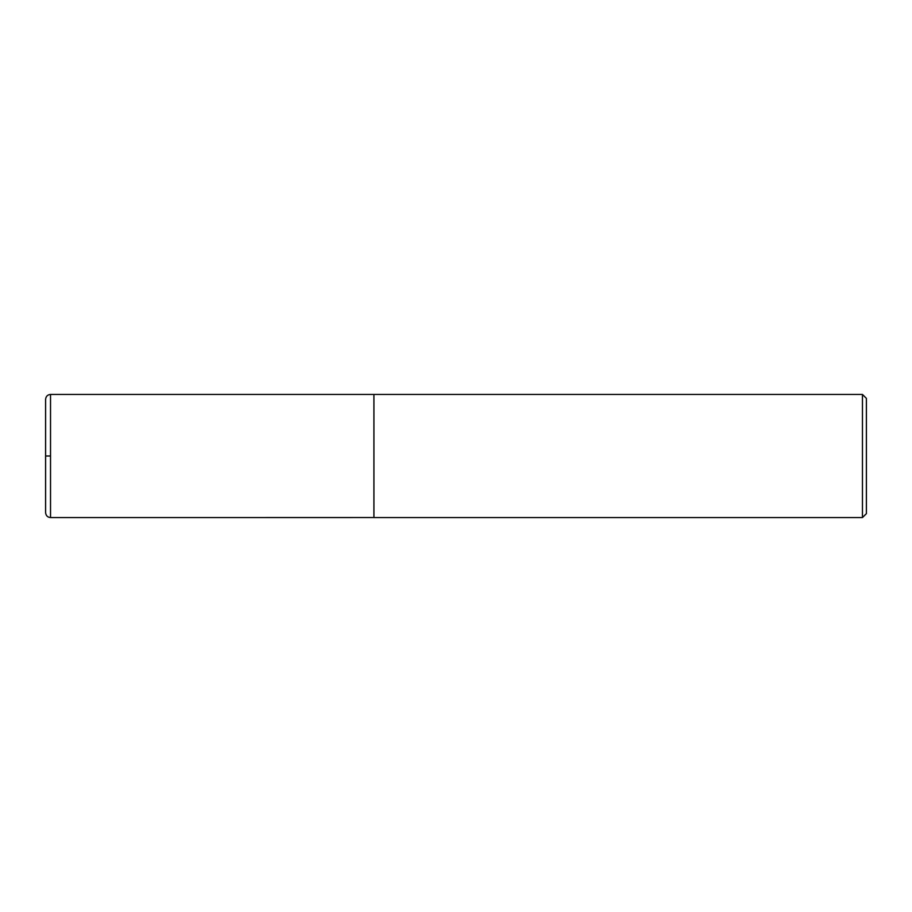 <?xml version="1.0" encoding="UTF-8"?>
<svg xmlns="http://www.w3.org/2000/svg" width="912" height="912" viewBox="0 0 912 912"><rect width="100%" height="100%" fill="white"/><g stroke="black" fill="none" stroke-linecap="round" stroke-linejoin="round"><path stroke-width="1.37" d="M862.456 394.44L862.456 517.56L866.4 513.616L866.4 398.384L862.456 394.44L50.525 394.44C47.561 394.702 45.919 396.344 45.6 399.365L45.6 512.635C45.919 515.656 47.561 517.298 50.525 517.56L50.525 394.44M862.456 517.56L373.92 517.56L373.92 394.44M50.525 456L45.6 456M373.92 517.537L50.525 517.56"/></g></svg>

